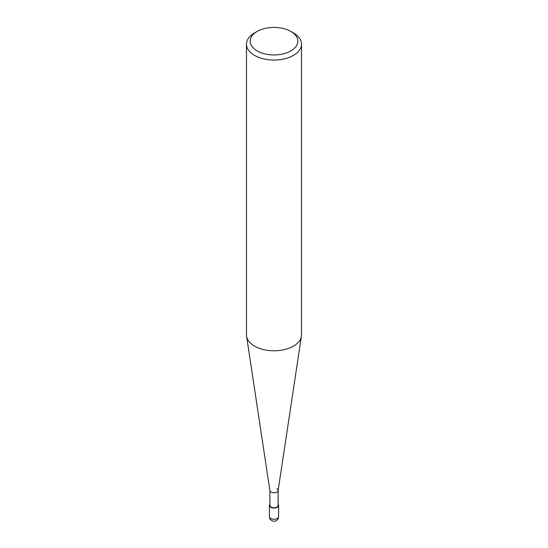 <?xml version="1.0" encoding="UTF-8"?>
<svg xmlns="http://www.w3.org/2000/svg" width="548" height="548" viewBox="0 0 548 548"><rect width="100%" height="100%" fill="white"/><g stroke="black" fill="none" stroke-linecap="round" stroke-linejoin="round"><path stroke-width="0.82" d="M293.454 32.928L290.858 31.435A23.845 13.769 180 0 1 290.858 50.902A23.845 13.769 180 0 1 257.142 50.902A23.845 13.769 180 0 1 257.142 31.435A23.845 13.769 180 0 1 290.858 31.435L293.454 32.928A27.51 15.885 0 0 1 301.51 44.162L301.51 334.903A27.51 15.885 180 0 1 301.407 336.287A27.51 15.885 180 0 1 283.412 349.829A27.51 15.885 180 0 1 254.546 346.137A27.51 15.885 180 0 1 246.593 336.287A27.51 15.885 180 0 1 246.49 334.903L246.49 44.162A27.51 15.885 0 0 0 254.546 55.389A27.51 15.885 0 0 0 284.528 58.835A27.51 15.885 0 0 0 301.51 44.162M257.142 31.435L254.546 32.928A27.51 15.885 0 0 0 246.49 44.162M246.593 336.287L269.89 490.631A4.124 2.384 0 0 0 271.082 492.104A4.124 2.384 0 0 0 275.411 492.659A4.124 2.384 0 0 0 278.11 490.631L301.407 336.287M269.876 490.426A4.124 2.384 0 0 0 271.082 492.104A4.124 2.384 0 0 0 275.576 492.625A4.124 2.384 0 0 0 278.124 490.426A4.124 2.384 0 0 0 276.918 488.741M269.876 490.529L269.876 505.4A4.124 2.384 0 0 0 271.082 507.078A4.124 2.384 0 0 0 275.576 507.599A4.124 2.384 0 0 0 278.124 505.4L278.124 490.529M269.876 504.242A4.583 2.644 0 0 0 269.417 505.4A4.583 2.644 0 0 0 270.76 507.27A4.583 2.644 0 0 0 275.754 507.845A4.583 2.644 0 0 0 278.583 505.4A4.583 2.644 0 0 0 278.124 504.242M270.76 518.504A4.583 2.644 180 0 1 269.417 516.627A4.583 4.583 0 0 0 271.705 520.6A4.583 4.583 0 0 0 278.583 516.627A4.583 2.644 180 0 1 275.754 519.072A4.583 2.644 180 0 1 270.76 518.504M269.417 505.4L269.417 516.627M278.583 505.4L278.583 516.627"/></g></svg>
